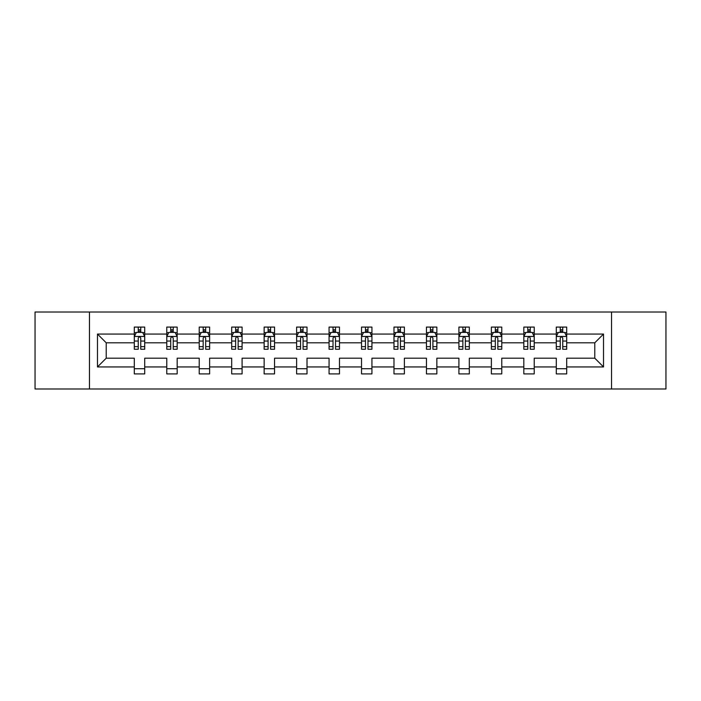 <?xml version="1.0" encoding="UTF-8"?>
<svg xmlns="http://www.w3.org/2000/svg" width="701" height="701" viewBox="0 0 701 701"><rect width="100%" height="100%" fill="white"/><g stroke="black" fill="none" stroke-linecap="round" stroke-linejoin="round"><path stroke-width="1.05" d="M611.535 388.994L665.95 388.994L665.95 312.006L611.535 312.006L611.535 388.994L89.465 388.994L89.465 312.006L35.05 312.006L35.05 388.994L89.465 388.994M566.697 366.938L566.697 358.202L594.79 358.202L603.526 366.938L566.697 366.938L566.697 373.913L556.287 373.913L556.287 366.938L534.232 366.938L534.232 373.913L523.831 373.913L523.831 366.938L501.776 366.938L501.776 373.913L491.375 373.913L491.375 366.938L469.311 366.938L469.311 373.913L458.91 373.913L458.91 366.938L436.854 366.938L436.854 373.913L426.453 373.913L426.453 366.938L404.389 366.938L404.389 373.913L393.988 373.913L393.988 366.938L371.933 366.938L371.933 373.913L361.532 373.913L361.532 366.938L339.468 366.938L339.468 373.913L329.067 373.913L329.067 366.938L307.012 366.938L307.012 373.913L296.611 373.913L296.611 366.938L274.547 366.938L274.547 373.913L264.146 373.913L264.146 366.938L242.09 366.938L242.09 373.913L231.689 373.913L231.689 366.938L209.625 366.938L209.625 373.913L199.224 373.913L199.224 366.938L177.169 366.938L177.169 373.913L166.768 373.913L166.768 366.938L144.713 366.938L144.713 373.913L134.303 373.913L134.303 366.938L97.474 366.938L97.474 334.062L134.303 334.062L134.303 327.087L144.713 327.087L144.713 334.062L166.768 334.062L166.768 327.087L177.169 327.087L177.169 334.062L199.224 334.062L199.224 327.087L209.625 327.087L209.625 334.062L231.689 334.062L231.689 327.087L242.09 327.087L242.09 334.062L264.146 334.062L264.146 327.087L274.547 327.087L274.547 334.062L296.611 334.062L296.611 327.087L307.012 327.087L307.012 334.062L329.067 334.062L329.067 327.087L339.468 327.087L339.468 334.062L361.532 334.062L361.532 327.087L371.933 327.087L371.933 334.062L393.988 334.062L393.988 327.087L404.389 327.087L404.389 334.062L426.453 334.062L426.453 327.087L436.854 327.087L436.854 334.062L458.91 334.062L458.91 327.087L469.311 327.087L469.311 334.062L491.375 334.062L491.375 327.087L501.776 327.087L501.776 334.062L523.831 334.062L523.831 327.087L534.232 327.087L534.232 334.062L556.287 334.062L556.287 327.087L566.697 327.087L566.697 334.062L603.526 334.062L603.526 366.938M611.535 312.006L89.465 312.006M556.287 334.062L556.287 342.798L534.232 342.798L534.232 334.062M534.232 366.938L534.232 358.202L556.287 358.202L556.287 366.938M523.831 334.062L523.831 342.798L501.776 342.798L501.776 334.062M501.776 366.938L501.776 358.202L523.831 358.202L523.831 366.938M491.375 334.062L491.375 342.798L469.311 342.798L469.311 334.062M469.311 366.938L469.311 358.202L491.375 358.202L491.375 366.938M458.91 334.062L458.91 342.798L436.854 342.798L436.854 334.062M436.854 366.938L436.854 358.202L458.91 358.202L458.91 366.938M426.453 334.062L426.453 342.798L404.389 342.798L404.389 334.062M404.389 366.938L404.389 358.202L426.453 358.202L426.453 366.938M393.988 334.062L393.988 342.798L371.933 342.798L371.933 334.062M371.933 366.938L371.933 358.202L393.988 358.202L393.988 366.938M361.532 334.062L361.532 342.798L339.468 342.798L339.468 334.062M339.468 366.938L339.468 358.202L361.532 358.202L361.532 366.938M329.067 334.062L329.067 342.798L307.012 342.798L307.012 334.062M307.012 366.938L307.012 358.202L329.067 358.202L329.067 366.938M296.611 334.062L296.611 342.798L274.547 342.798L274.547 334.062M274.547 366.938L274.547 358.202L296.611 358.202L296.611 366.938M264.146 334.062L264.146 342.798L242.09 342.798L242.09 334.062M242.09 366.938L242.09 358.202L264.146 358.202L264.146 366.938M231.689 334.062L231.689 342.798L209.625 342.798L209.625 334.062M209.625 366.938L209.625 358.202L231.689 358.202L231.689 366.938M199.224 334.062L199.224 342.798L177.169 342.798L177.169 334.062M177.169 366.938L177.169 358.202L199.224 358.202L199.224 366.938M166.768 334.062L166.768 342.798L144.713 342.798L144.713 334.062M144.713 366.938L144.713 358.202L166.768 358.202L166.768 366.938M134.303 334.062L134.303 342.798L106.21 342.798L106.21 358.202L134.303 358.202L134.303 366.938M97.474 334.062L106.21 342.798M594.79 358.202L594.79 342.798L566.697 342.798L566.697 334.062M560.248 332.292L562.745 332.292M527.783 332.292L530.28 332.292M495.327 332.292L497.824 332.292M462.862 332.292L465.359 332.292M430.405 332.292L432.903 332.292M397.94 332.292L400.437 332.292M365.484 332.292L367.981 332.292M333.019 332.292L335.516 332.292M300.563 332.292L303.06 332.292M268.097 332.292L270.595 332.292M235.641 332.292L238.138 332.292M203.176 332.292L205.673 332.292M170.72 332.292L173.217 332.292M138.255 332.292L140.752 332.292M134.303 368.708L144.713 368.708M166.768 368.708L177.169 368.708M199.224 368.708L209.625 368.708M231.689 368.708L242.09 368.708M264.146 368.708L274.547 368.708M296.611 368.708L307.012 368.708M329.067 368.708L339.468 368.708M361.532 368.708L371.933 368.708M393.988 368.708L404.389 368.708M426.453 368.708L436.854 368.708M458.91 368.708L469.311 368.708M491.375 368.708L501.776 368.708M523.831 368.708L534.232 368.708M556.287 368.708L566.697 368.708M106.21 358.202L97.474 366.938M603.526 334.062L594.79 342.798M140.752 329.794L138.255 329.794M136.257 332.651L134.303 332.651L134.303 327.087L138.255 327.087L134.303 327.087M134.303 346.644L134.303 349.256L138.255 349.256L138.255 346.644L134.303 346.644L134.303 342.798M144.713 342.798L144.713 349.256L140.752 349.256L140.752 338.119C139.92 336.515 139.087 336.515 138.255 338.119L138.255 346.644M142.75 332.651L144.713 332.651L144.713 327.087L140.752 327.087L144.713 327.087M144.713 336.559L142.627 332.397L136.388 332.397L134.303 336.559M138.255 332.397L138.255 327.087M140.752 327.087L140.752 332.397M173.217 329.794L170.72 329.794M168.722 332.651L166.768 332.651L166.768 327.087L170.72 327.087L166.768 327.087M166.768 346.644L166.768 349.256L170.72 349.256L170.72 346.644L166.768 346.644L166.768 342.798M177.169 342.798L177.169 349.256L173.217 349.256L173.217 338.119C172.385 336.515 171.552 336.515 170.72 338.119L170.72 346.644M175.215 332.651L177.169 332.651L177.169 327.087L173.217 327.087L177.169 327.087M177.169 336.559L175.092 332.397L168.845 332.397L166.768 336.559M170.72 332.397L170.72 327.087M173.217 327.087L173.217 332.397M205.673 329.794L203.176 329.794M201.178 332.651L199.224 332.651L199.224 327.087L203.176 327.087L199.224 327.087M199.224 346.644L199.224 349.256L203.176 349.256L203.176 346.644L199.224 346.644L199.224 342.798M209.625 342.798L209.625 349.256L205.673 349.256L205.673 338.119C204.841 336.515 204.009 336.515 203.176 338.119L203.176 346.644M207.671 332.651L209.625 332.651L209.625 327.087L205.673 327.087L209.625 327.087M209.625 336.559L207.549 332.397L201.31 332.397L199.224 336.559M203.176 332.397L203.176 327.087M205.673 327.087L205.673 332.397M238.138 329.794L235.641 329.794M233.643 332.651L231.689 332.651L231.689 327.087L235.641 327.087L231.689 327.087M231.689 346.644L231.689 349.256L235.641 349.256L235.641 346.644L231.689 346.644L231.689 342.798M242.09 342.798L242.09 349.256L238.138 349.256L238.138 338.119C237.306 336.515 236.474 336.515 235.641 338.119L235.641 346.644M240.136 332.651L242.09 332.651L242.09 327.087L238.138 327.087L242.09 327.087M242.09 336.559L240.014 332.397L233.766 332.397L231.689 336.559M235.641 332.397L235.641 327.087M238.138 327.087L238.138 332.397M270.595 329.794L268.097 329.794M266.1 332.651L264.146 332.651L264.146 327.087L268.097 327.087L264.146 327.087M264.146 346.644L264.146 349.256L268.097 349.256L268.097 346.644L264.146 346.644L264.146 342.798M274.547 342.798L274.547 349.256L270.595 349.256L270.595 338.119C269.762 336.515 268.93 336.515 268.097 338.119L268.097 346.644M272.593 332.651L274.547 332.651L274.547 327.087L270.595 327.087L274.547 327.087M274.547 336.559L272.47 332.397L266.231 332.397L264.146 336.559M268.097 332.397L268.097 327.087M270.595 327.087L270.595 332.397M303.06 329.794L300.563 329.794M298.565 332.651L296.611 332.651L296.611 327.087L300.563 327.087L296.611 327.087M296.611 346.644L296.611 349.256L300.563 349.256L300.563 346.644L296.611 346.644L296.611 342.798M307.012 342.798L307.012 349.256L303.06 349.256L303.06 338.119C302.227 336.515 301.395 336.515 300.563 338.119L300.563 346.644M305.058 332.651L307.012 332.651L307.012 327.087L303.06 327.087L307.012 327.087M307.012 336.559L304.926 332.397L298.687 332.397L296.611 336.559M300.563 332.397L300.563 327.087M303.06 327.087L303.06 332.397M335.516 329.794L333.019 329.794M331.021 332.651L329.067 332.651L329.067 327.087L333.019 327.087L329.067 327.087M329.067 346.644L329.067 349.256L333.019 349.256L333.019 346.644L329.067 346.644L329.067 342.798M339.468 342.798L339.468 349.256L335.516 349.256L335.516 338.119C334.684 336.515 333.851 336.515 333.019 338.119L333.019 346.644M337.514 332.651L339.468 332.651L339.468 327.087L335.516 327.087L339.468 327.087M339.468 336.559L337.391 332.397L331.152 332.397L329.067 336.559M333.019 332.397L333.019 327.087M335.516 327.087L335.516 332.397M367.981 329.794L365.484 329.794M363.486 332.651L361.532 332.651L361.532 327.087L365.484 327.087L361.532 327.087M361.532 346.644L361.532 349.256L365.484 349.256L365.484 346.644L361.532 346.644L361.532 342.798M371.933 342.798L371.933 349.256L367.981 349.256L367.981 338.119C367.149 336.515 366.316 336.515 365.484 338.119L365.484 346.644M369.979 332.651L371.933 332.651L371.933 327.087L367.981 327.087L371.933 327.087M371.933 336.559L369.848 332.397L363.609 332.397L361.532 336.559M365.484 332.397L365.484 327.087M367.981 327.087L367.981 332.397M400.437 329.794L397.94 329.794M395.942 332.651L393.988 332.651L393.988 327.087L397.94 327.087L393.988 327.087M393.988 346.644L393.988 349.256L397.94 349.256L397.94 346.644L393.988 346.644L393.988 342.798M404.389 342.798L404.389 349.256L400.437 349.256L400.437 338.119C399.605 336.515 398.773 336.515 397.94 338.119L397.94 346.644M402.435 332.651L404.389 332.651L404.389 327.087L400.437 327.087L404.389 327.087M404.389 336.559L402.313 332.397L396.074 332.397L393.988 336.559M397.94 332.397L397.94 327.087M400.437 327.087L400.437 332.397M432.903 329.794L430.405 329.794M428.407 332.651L426.453 332.651L426.453 327.087L430.405 327.087L426.453 327.087M426.453 346.644L426.453 349.256L430.405 349.256L430.405 346.644L426.453 346.644L426.453 342.798M436.854 342.798L436.854 349.256L432.903 349.256L432.903 338.119C432.07 336.515 431.238 336.515 430.405 338.119L430.405 346.644M434.9 332.651L436.854 332.651L436.854 327.087L432.903 327.087L436.854 327.087M436.854 336.559L434.769 332.397L428.53 332.397L426.453 336.559M430.405 332.397L430.405 327.087M432.903 327.087L432.903 332.397M465.359 329.794L462.862 329.794M460.864 332.651L458.91 332.651L458.91 327.087L462.862 327.087L458.91 327.087M458.91 346.644L458.91 349.256L462.862 349.256L462.862 346.644L458.91 346.644L458.91 342.798M469.311 342.798L469.311 349.256L465.359 349.256L465.359 338.119C464.526 336.515 463.694 336.515 462.862 338.119L462.862 346.644M467.357 332.651L469.311 332.651L469.311 327.087L465.359 327.087L469.311 327.087M469.311 336.559L467.234 332.397L460.986 332.397L458.91 336.559M462.862 332.397L462.862 327.087M465.359 327.087L465.359 332.397M497.824 329.794L495.327 329.794M493.329 332.651L491.375 332.651L491.375 327.087L495.327 327.087L491.375 327.087M491.375 346.644L491.375 349.256L495.327 349.256L495.327 346.644L491.375 346.644L491.375 342.798M501.776 342.798L501.776 349.256L497.824 349.256L497.824 338.119C496.991 336.515 496.159 336.515 495.327 338.119L495.327 346.644M499.822 332.651L501.776 332.651L501.776 327.087L497.824 327.087L501.776 327.087M501.776 336.559L499.69 332.397L493.451 332.397L491.375 336.559M495.327 332.397L495.327 327.087M497.824 327.087L497.824 332.397M530.28 329.794L527.783 329.794M525.785 332.651L523.831 332.651L523.831 327.087L527.783 327.087L523.831 327.087M523.831 346.644L523.831 349.256L527.783 349.256L527.783 346.644L523.831 346.644L523.831 342.798M534.232 342.798L534.232 349.256L530.28 349.256L530.28 338.119C529.448 336.515 528.615 336.515 527.783 338.119L527.783 346.644M532.278 332.651L534.232 332.651L534.232 327.087L530.28 327.087L534.232 327.087M534.232 336.559L532.155 332.397L525.908 332.397L523.831 336.559M527.783 332.397L527.783 327.087M530.28 327.087L530.28 332.397M562.745 329.794L560.248 329.794M558.25 332.651L556.287 332.651L556.287 327.087L560.248 327.087L556.287 327.087M556.287 346.644L556.287 349.256L560.248 349.256L560.248 346.644L556.287 346.644L556.287 342.798M566.697 342.798L566.697 349.256L562.745 349.256L562.745 338.119C561.913 336.515 561.08 336.515 560.248 338.119L560.248 346.644M564.743 332.651L566.697 332.651L566.697 327.087L562.745 327.087L566.697 327.087M566.697 336.559L564.612 332.397L558.373 332.397L556.287 336.559M560.248 332.397L560.248 327.087M562.745 327.087L562.745 332.397M144.66 336.454L134.355 336.454M144.713 346.644L140.752 346.644M138.255 341.063L134.303 341.063M144.713 341.063L140.752 341.063M140.752 331.117L138.255 331.117M177.116 336.454L166.82 336.454M177.169 346.644L173.217 346.644M170.72 341.063L166.768 341.063M177.169 341.063L173.217 341.063M173.217 331.117L170.72 331.117M209.581 336.454L199.277 336.454M209.625 346.644L205.673 346.644M203.176 341.063L199.224 341.063M209.625 341.063L205.673 341.063M205.673 331.117L203.176 331.117M242.038 336.454L231.742 336.454M242.09 346.644L238.138 346.644M235.641 341.063L231.689 341.063M242.09 341.063L238.138 341.063M238.138 331.117L235.641 331.117M274.503 336.454L264.198 336.454M274.547 346.644L270.595 346.644M268.097 341.063L264.146 341.063M274.547 341.063L270.595 341.063M270.595 331.117L268.097 331.117M306.959 336.454L296.663 336.454M307.012 346.644L303.06 346.644M300.563 341.063L296.611 341.063M307.012 341.063L303.06 341.063M303.06 331.117L300.563 331.117M339.415 336.454L329.12 336.454M339.468 346.644L335.516 346.644M333.019 341.063L329.067 341.063M339.468 341.063L335.516 341.063M335.516 331.117L333.019 331.117M371.88 336.454L361.585 336.454M371.933 346.644L367.981 346.644M365.484 341.063L361.532 341.063M371.933 341.063L367.981 341.063M367.981 331.117L365.484 331.117M404.337 336.454L394.041 336.454M404.389 346.644L400.437 346.644M397.94 341.063L393.988 341.063M404.389 341.063L400.437 341.063M400.437 331.117L397.94 331.117M436.802 336.454L426.497 336.454M436.854 346.644L432.903 346.644M430.405 341.063L426.453 341.063M436.854 341.063L432.903 341.063M432.903 331.117L430.405 331.117M469.258 336.454L458.962 336.454M469.311 346.644L465.359 346.644M462.862 341.063L458.91 341.063M469.311 341.063L465.359 341.063M465.359 331.117L462.862 331.117M501.723 336.454L491.419 336.454M501.776 346.644L497.824 346.644M495.327 341.063L491.375 341.063M501.776 341.063L497.824 341.063M497.824 331.117L495.327 331.117M534.18 336.454L523.884 336.454M534.232 346.644L530.28 346.644M527.783 341.063L523.831 341.063M534.232 341.063L530.28 341.063M530.28 331.117L527.783 331.117M566.645 336.454L556.34 336.454M566.697 346.644L562.745 346.644M560.248 341.063L556.287 341.063M566.697 341.063L562.745 341.063M562.745 331.117L560.248 331.117"/></g></svg>
